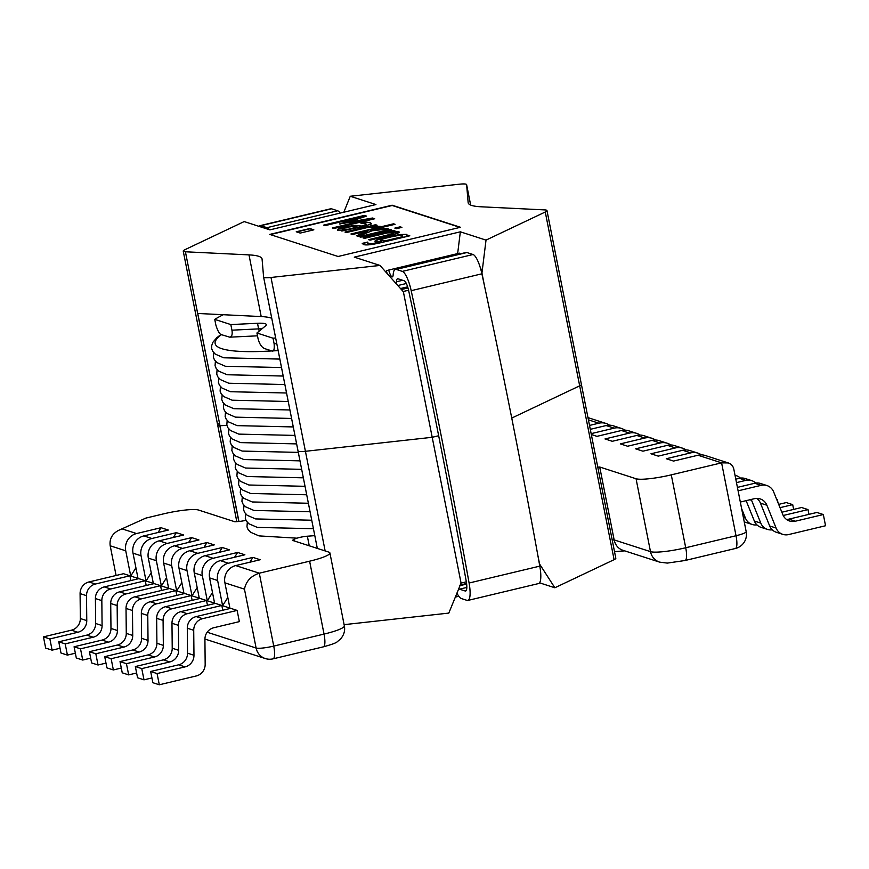 <?xml version="1.0" encoding="UTF-8"?>
<svg xmlns="http://www.w3.org/2000/svg" width="869" height="869" viewBox="0 0 869 869"><rect width="100%" height="100%" fill="white"/><g stroke="black" fill="none" stroke-linecap="round" stroke-linejoin="round"><path stroke-width="1.3" d="M685.054 560.505L735.359 548.502A14.447 3.65 -103.4 0 0 736.032 535.738L685.717 547.752A14.447 3.65 76.6 0 1 685.054 560.505L667.327 563.09L659.647 562.145L622.671 550.207C618.196 548.567 615.35 545.135 614.144 539.91L612.211 540.051M735.359 548.502A14.447 14.447 0 0 0 746.178 531.632A14.447 2.129 168.8 0 1 736.032 535.738L721.596 462.851L671.281 474.854A28.894 4.247 168.8 0 1 636.054 478.754L599.719 467.011L614.144 539.91L650.49 551.641A14.447 13.817 107.9 0 0 659.484 562.091M599.719 467.011L597.785 467.153M314.795 535.641A176.983 26.027 168.8 0 1 307.354 536.206A8.668 1.271 -11.2 0 0 293.907 539.399L292.429 540.366L328.764 552.097A28.894 4.247 168.8 0 1 329.916 552.977A28.894 4.247 168.8 0 1 309.614 561.189L324.039 634.088L273.735 646.091A14.447 3.65 76.6 0 1 273.072 658.843L323.377 646.84C331.871 644.483 336.488 642.778 337.237 641.746L340.605 638.943C344.015 634.902 345.265 630.546 344.352 625.876A28.894 4.247 168.8 0 1 324.039 634.088A14.447 3.65 76.6 0 1 323.42 646.829M204.921 639.052L265.273 658.539A14.447 13.817 -72.1 0 1 256.116 648.035L207.17 632.23M309.614 561.189L259.299 573.192L273.735 646.091A14.447 2.129 168.8 0 1 256.116 648.035L244.461 589.16C246.036 581.252 250.989 575.93 259.299 573.192L235.727 565.578A14.447 13.817 107.9 0 0 224.908 582.849L229.905 608.083L222.627 605.726L217.63 580.492A14.447 13.817 -72.1 0 1 228.449 563.231L252.922 557.387L249.914 562.2M116.088 575.484L110.2 545.797C109.309 539.041 112.068 533.914 118.477 530.416L145.818 518.109L163.296 513.927A28.894 4.247 168.8 0 1 198.523 510.038L234.869 521.769L238.519 521.509A8.668 1.271 -11.2 0 0 245.97 520.303M145.818 518.109L118.477 530.416M220.411 560.635A14.447 13.817 107.9 0 0 209.592 577.896L214.589 603.129L207.311 600.783L202.314 575.55A14.447 13.817 -72.1 0 1 213.133 558.289L237.606 552.445L244.884 554.791L220.411 560.635L228.449 563.231M227.797 597.47L222.627 605.726M194.276 572.953L199.273 598.187L191.995 595.841L186.998 570.607A14.447 13.817 -72.1 0 1 197.817 553.336L222.301 547.503L229.568 549.849L205.095 555.693A14.447 13.817 107.9 0 0 194.276 572.953L202.314 575.55M178.96 568.011L183.956 593.245L176.679 590.887L171.682 565.654A14.447 13.817 -72.1 0 1 182.512 548.393L206.985 542.549L214.252 544.906L189.779 550.74A14.447 13.817 107.9 0 0 178.96 568.011L186.998 570.607M163.644 563.058L168.64 588.291L161.362 585.945L156.366 560.711A14.447 13.817 -72.1 0 1 167.196 543.451L191.669 537.607L198.947 539.953L174.463 545.797A14.447 13.817 107.9 0 0 163.644 563.058L171.682 565.654M148.327 558.115L153.324 583.349L146.057 581.003L141.06 555.769A14.447 13.817 -72.1 0 1 151.879 538.498L176.353 532.654L183.631 535.011L159.157 540.855A14.447 13.817 107.9 0 0 148.327 558.115L156.366 560.711M133.022 553.173L138.008 578.406L130.741 576.049L125.744 550.816A14.447 13.817 -72.1 0 1 136.563 533.555L161.037 527.711L168.314 530.057L143.841 535.901A14.447 13.817 107.9 0 0 133.022 553.173L141.06 555.769M252.922 557.387L260.2 559.745L235.727 565.578M698.013 455.237L721.596 462.851L728.265 462.938L705.237 455.497A14.447 13.817 107.9 0 0 698.013 455.237L673.54 461.07L666.273 458.723L690.746 452.879A14.447 13.817 -72.1 0 1 697.959 453.151A14.447 13.817 -72.1 0 1 701.424 454.867M697.959 453.151L689.921 450.555A14.447 13.817 107.9 0 0 682.708 450.283L658.235 456.127L650.957 453.781L675.43 447.937A14.447 13.817 -72.1 0 1 682.643 448.208A14.447 13.817 -72.1 0 1 686.108 449.914M682.643 448.208L674.605 445.612A14.447 13.817 107.9 0 0 667.392 445.341L642.919 451.185L635.641 448.828L660.114 442.994A14.447 13.817 -72.1 0 1 667.327 443.255A14.447 13.817 -72.1 0 1 670.792 444.971M667.327 443.255L659.289 440.659A14.447 13.817 107.9 0 0 652.076 440.387L627.603 446.231L620.325 443.885L644.798 438.041A14.447 13.817 -72.1 0 1 652.011 438.313A14.447 13.817 -72.1 0 1 655.476 440.029M652.011 438.313L643.972 435.717A14.447 13.817 107.9 0 0 636.76 435.445L612.287 441.289L605.009 438.943L629.482 433.099A14.447 13.817 -72.1 0 1 636.705 433.37A14.447 13.817 -72.1 0 1 640.16 435.076M636.705 433.37L628.656 430.774A14.447 13.817 107.9 0 0 621.444 430.503L596.97 436.347L591.322 434.522M591.148 433.642L614.166 428.145A14.447 13.817 -72.1 0 1 621.389 428.417A14.447 13.817 -72.1 0 1 624.854 430.133M621.389 428.417L613.351 425.821A14.447 13.817 107.9 0 0 606.127 425.549L590.29 429.329M589.519 425.43L598.85 423.203A14.447 13.817 -72.1 0 1 606.073 423.475A14.447 13.817 -72.1 0 1 609.538 425.191M222.301 547.503L219.281 552.304M197.176 587.585L191.995 595.841M191.669 537.607L188.649 542.408M166.544 577.689L161.362 585.945M161.037 527.711L158.028 532.512M135.912 567.794L130.741 576.049M728.265 462.938C731.285 463.981 733.132 466.066 733.816 469.184L746.178 531.632M223.257 314.719A176.983 26.027 -11.2 0 0 214.741 319.379L230.817 324.572L257.506 323.279A28.894 4.247 -11.2 0 1 266.327 324.582A28.894 4.247 -11.2 0 1 265.545 325.875L256.931 333.001L273.018 338.193A176.983 26.027 -11.2 0 0 275.658 337.987M273.018 338.193L274.126 343.798C274.604 349.707 273.724 352.043 271.497 350.826L264.534 348.578C261.515 347.122 259.342 343.798 258.05 338.606L256.931 333.001M261.504 329.221A8.668 6.898 -89.9 0 1 261.406 328.808A28.894 4.247 -11.2 0 0 258.614 328.884A8.668 6.083 87.2 0 0 259.277 331.056M261.982 328.819L261.406 328.808M230.817 324.572L231.936 330.177C232.61 334.424 231.882 336.759 229.731 337.172L221.812 334.782C219.792 334.63 217.804 331.361 215.849 324.984L214.741 319.379M272.345 350.935L271.497 350.826M237.606 552.445L234.597 557.246M212.492 592.528L207.311 600.783M206.985 542.549L203.965 547.361M181.86 582.632L176.679 590.887M176.353 532.654L173.344 537.466M151.228 572.736L146.057 581.003M782.795 534.359L776.365 532.284A11.558 11.058 -72.1 0 1 769.662 525.962L776.093 528.037A11.558 11.058 107.9 0 0 788.563 534.576L825.55 525.745L823.334 514.535L795.32 521.215A11.558 11.058 -72.1 0 1 782.85 514.687L773.638 491.865A11.558 11.058 107.9 0 0 761.157 485.337L754.726 483.251L737.423 487.39M776.093 528.037L766.882 505.226L760.451 503.151L769.662 525.962M760.451 503.151A11.558 11.058 107.9 0 0 756.79 498.393M754.726 483.251A11.558 11.058 -72.1 0 1 760.494 483.468L766.925 485.543M786.499 519.434A11.558 11.058 107.9 0 0 788.889 519.141L795.32 521.215M823.334 514.535L816.893 512.46L788.889 519.141M740.323 502.054L754.401 498.687A11.558 11.058 -72.1 0 1 766.882 505.226M738.096 490.833L761.157 485.337M767.479 529.417L761.048 527.342A11.558 11.058 -72.1 0 1 754.346 521.02L760.777 523.095A11.558 11.058 107.9 0 0 772.259 529.818M760.777 523.095L751.566 500.283L749.936 499.751M746.123 500.663L754.346 521.02M755.726 483.066A11.558 11.058 107.9 0 0 745.841 480.383L739.41 478.308L735.793 479.167M739.41 478.308A11.558 11.058 -72.1 0 1 745.189 478.526L751.62 480.6M783.219 515.502L808.018 509.592L801.587 507.507L781.85 512.221M751.196 499.458A11.558 11.058 -72.1 0 1 751.566 500.283M808.018 509.592L808.963 514.35M736.477 482.621L745.841 480.383M743.375 517.479L745.461 518.152A11.558 11.058 107.9 0 0 756.942 524.876M752.163 524.463L745.732 522.388A11.558 11.058 -72.1 0 1 744.222 521.769M745.461 518.152L741.626 508.658M780.014 507.67L792.702 504.639L786.271 502.564L778.689 504.378M740.41 478.113A11.558 11.058 107.9 0 0 735.033 475.332M792.702 504.639L793.647 509.408M77.884 632.263L49.881 638.943L52.107 650.153L45.666 648.078L43.45 636.868L71.454 630.177L77.884 632.263A11.558 11.058 107.9 0 0 86.77 620.618L80.339 618.543A11.558 11.058 -72.1 0 1 71.454 630.177M80.339 618.543L80.089 593.592L86.52 595.667A11.558 11.058 -72.1 0 1 95.394 584.033L88.964 581.958A11.558 11.058 107.9 0 0 80.089 593.592M88.964 581.958L123.507 573.714L129.937 575.789L95.394 584.033M130.882 580.557L129.937 575.789M86.52 595.667L86.77 620.618M52.107 650.153L60.037 648.263M43.45 636.868L49.881 638.943M93.2 637.205L65.197 643.886L67.413 655.107L60.982 653.032L58.766 641.811L86.77 635.13L93.2 637.205A11.558 11.058 107.9 0 0 102.086 625.571L95.655 623.497A11.558 11.058 -72.1 0 1 86.77 635.13M95.655 623.497L95.405 598.535L101.836 600.62A11.558 11.058 -72.1 0 1 110.711 588.986L104.28 586.901A11.558 11.058 107.9 0 0 95.405 598.535M104.28 586.901L138.812 578.656L145.253 580.742L110.711 588.986M146.188 585.5L145.253 580.742M101.836 600.62L102.086 625.571M67.413 655.107L75.353 653.206M58.766 641.811L65.197 643.886M108.516 642.148L80.513 648.839L82.729 660.049L76.298 657.974L74.082 646.764L102.086 640.073L108.516 642.148A11.558 11.058 107.9 0 0 117.402 630.514L110.971 628.439A11.558 11.058 -72.1 0 1 102.086 640.073M110.971 628.439L110.721 603.488L117.152 605.563A11.558 11.058 -72.1 0 1 126.027 593.929L119.596 591.854A11.558 11.058 107.9 0 0 110.721 603.488M119.596 591.854L154.128 583.61L160.559 585.684L126.027 593.929M161.504 590.453L160.559 585.684M117.152 605.563L117.402 630.514M82.729 660.049L90.669 658.159M74.082 646.764L80.513 648.839M123.832 647.101L95.829 653.781L98.045 665.002L91.614 662.917L89.398 651.707L117.402 645.015L123.832 647.101A11.558 11.058 107.9 0 0 132.718 635.467L126.277 633.382A11.558 11.058 -72.1 0 1 117.402 645.015M126.277 633.382L126.027 608.43L132.468 610.505A11.558 11.058 -72.1 0 1 141.343 598.871L134.912 596.797A11.558 11.058 107.9 0 0 126.027 608.43M134.912 596.797L169.444 588.552L175.875 590.627L141.343 598.871M176.82 595.395L175.875 590.627M132.468 610.505L132.718 635.467M98.045 665.002L105.985 663.101M89.398 651.707L95.829 653.781M139.149 652.043L111.145 658.724L113.361 669.945L106.93 667.87L104.715 656.649L132.718 649.969L139.149 652.043A11.558 11.058 107.9 0 0 148.023 640.41L141.593 638.335A11.558 11.058 -72.1 0 1 132.718 649.969M141.593 638.335L141.343 613.384L147.773 615.458A11.558 11.058 -72.1 0 1 156.659 603.825L150.228 601.739A11.558 11.058 107.9 0 0 141.343 613.384M150.228 601.739L184.76 593.505L191.191 595.58L156.659 603.825M192.136 600.338L191.191 595.58M147.773 615.458L148.023 640.41M113.361 669.945L121.302 668.044M104.715 656.649L111.145 658.724M154.465 656.986L126.45 663.677L128.677 674.887L122.247 672.812L120.02 661.602L148.034 654.911L154.465 656.986A11.558 11.058 107.9 0 0 163.339 645.352L156.909 643.277A11.558 11.058 -72.1 0 1 148.034 654.911M156.909 643.277L156.659 618.326L163.09 620.401A11.558 11.058 -72.1 0 1 171.975 608.767L165.544 606.692A11.558 11.058 107.9 0 0 156.659 618.326M165.544 606.692L200.076 598.448L206.507 600.522L171.975 608.767M207.452 605.291L206.507 600.522M163.09 620.401L163.339 645.352M128.677 674.887L136.618 672.997M120.02 661.602L126.45 663.677M169.781 661.939L141.766 668.619L143.993 679.84L137.563 677.755L135.336 666.545L163.35 659.864L169.781 661.939A11.558 11.058 107.9 0 0 178.656 650.305L172.225 648.22A11.558 11.058 -72.1 0 1 163.35 659.864M172.225 648.22L171.975 623.269L178.406 625.343A11.558 11.058 -72.1 0 1 187.291 613.71L180.861 611.635A11.558 11.058 107.9 0 0 171.975 623.269M180.861 611.635L215.393 603.39L221.823 605.465L187.291 613.71M222.768 610.234L221.823 605.465M178.406 625.343L178.656 650.305M143.993 679.84L151.934 677.939M135.336 666.545L141.766 668.619M187.541 653.173L187.291 628.222L193.722 630.297A11.558 11.058 -72.1 0 1 202.607 618.663L196.177 616.588L230.709 608.343L237.139 610.418L239.355 621.628L213.796 627.733A11.558 11.058 107.9 0 0 204.921 639.367L205.171 664.318A11.558 11.058 -72.1 0 1 196.285 675.952L159.309 684.783L157.083 673.573L185.086 666.881A11.558 11.058 107.9 0 0 193.972 655.248L187.541 653.173A11.558 11.058 -72.1 0 1 178.656 664.807L185.086 666.881M159.309 684.783L152.879 682.708L150.652 671.487L178.656 664.807M196.177 616.588A11.558 11.058 107.9 0 0 187.291 628.222M237.139 610.418L202.607 618.663M193.722 630.297L193.972 655.248M150.652 671.487L157.083 673.573M776.843 499.827L777.386 499.697L777.951 502.564M776.701 499.479L777.386 499.697M385.966 240.626L402.792 236.607L402.499 235.553C400.783 235.064 396.242 235.684 388.877 237.411C381.98 239.04 379.221 240.094 380.611 240.594L386.021 240.909L402.847 236.889L402.564 235.836M402.847 236.889L402.499 235.553M380.665 240.865L380.22 240.311L386.021 240.909M375.506 241.615C373.507 240.887 377.407 239.323 387.205 236.922L400.142 234.489L406.888 234.369L406.985 235.608L409.799 235.792L382.697 242.266C372.486 244.71 366.11 245.471 363.557 244.547L362.232 243.374L367.587 242.103L368.358 243.765L372.692 243.831L381.784 241.919L374.984 241.234M362.243 243.505L367.522 242.408M408.365 235.325L409.332 235.901M400.142 234.489L406.888 234.369L407.04 235.89L408.419 235.608M406.942 234.652L407.04 235.89M375.56 241.897C373.561 241.158 377.461 239.605 387.27 237.204L400.196 234.771M367.663 242.125L368.304 243.483L372.638 243.548L381.73 241.636M367.717 242.408L367.598 243.07L367.717 242.408M401.912 227.385L396.557 228.656L394.83 228.102L400.185 226.82L401.912 227.385M400.185 226.82L401.445 227.493M395.352 228.265L400.24 227.102M372.041 230.785L358.43 236.401L356.431 235.749L367.848 231.132L352.466 234.467L350.935 233.978L393.548 223.8L395.069 224.3L370.151 230.242L386.651 228.319L388.541 228.927L372.041 230.785M386.651 228.319L387.943 228.992M370.151 230.242L386.705 228.601M393.548 223.8L394.602 224.408M351.456 234.141L393.603 224.083M367.848 231.132L356.844 235.879M374.713 218.749L333.924 228.482L332.327 227.96L367.457 219.575L339.442 223.952L360.222 217.239L325.082 225.625L323.583 225.136L364.372 215.403L366.566 216.109L346.861 222.507L372.486 218.021L374.713 218.749M372.486 218.021L374.246 218.858M346.861 222.507L372.54 218.304M364.372 215.403L366.164 216.24M324.104 225.31L364.437 215.686M360.222 217.239L339.898 224.093M367.457 219.575L332.849 228.134M357.322 227.037L353.357 226.461L346.405 227.33C342.875 228.178 341.68 228.786 342.799 229.155L348.882 229.34L357.322 227.037L348.827 229.058M342.853 229.438L342.397 228.884L348.882 229.34M344.537 230.089L337.498 230.111L338.258 228.84L344.461 226.907L355.073 225.299L361.428 226.059L366.425 224.517L365.871 223.757L361.026 223.366L366.283 222.116L370.444 222.67L370.889 224.093L363.742 226.364L341.821 231.035M366.283 222.116L370.498 222.953L370.944 224.376M371.541 223.355L370.889 224.093M362.134 223.398L366.338 222.388M361.428 226.059L366.479 224.799L365.925 224.039M366.479 224.799L365.871 223.757M355.073 225.299L361.482 226.331M338.258 228.84L355.128 225.582M337.552 230.394L338.313 229.123M372.529 226.32L380.198 226.331L374.843 227.602L368.195 227.352L346.481 232.534L344.96 232.045L375.571 224.734L377.092 225.234L372.584 226.603L380.253 226.603M375.571 224.734L376.625 225.343M345.482 232.208L375.625 225.017M374.821 227.852L374.181 227.254M391.354 229.84L360.754 237.15L359.223 236.65L389.833 229.351L391.354 229.84M389.833 229.351L390.887 229.948M359.744 236.824L389.888 229.622M391.713 231.871L398.73 231.73C400.457 232.349 397.535 233.576 389.964 235.423L370.096 240.159L368.565 239.67L392.571 233.772L393.429 232.773L387.389 232.903L364.513 238.356L362.992 237.867L393.592 230.557L395.123 231.056L391.767 232.142L399.197 232.24M393.592 230.557L394.656 231.165M363.514 238.041L393.657 230.839M369.086 239.833L392.625 234.054L393.494 233.055M393.885 233.316L393.429 232.773M270.281 234.587L392.18 205.486L459.994 227.385M296.231 231.773L309.831 228.525L313.85 229.829L300.25 233.077L296.231 231.773M296.753 231.947L309.885 228.808L313.383 229.937M338.084 256.485L269.759 234.413L392.125 205.203L460.461 227.276L338.084 256.485M481.1 270.509L482.002 270.302L481.991 272.692L486.021 240.116L460.342 231.817L354.28 257.137L379.97 265.436L403.14 291.517L408.571 290.224L403.14 291.517M486.021 240.116L545.265 212.003L579.677 385.836A14.447 2.129 -11.2 0 0 581.394 384.413A14.447 2.129 168.8 0 1 579.677 385.836L511.743 418.076L579.677 385.836L614.101 559.669A14.447 2.129 -11.2 0 0 615.817 558.235L546.981 210.58A14.447 2.129 168.8 0 1 545.265 212.003M468.217 202.988L468.141 202.575A86.683 12.753 -11.2 0 0 468.163 202.781A86.683 12.753 -11.2 0 0 481.22 206.8L544.798 209.907A14.447 2.129 168.8 0 1 546.981 210.58M468.141 202.575L466.62 184.662L470.661 205.073L466.62 184.619A14.447 2.129 168.8 0 1 466.62 184.662M238.812 521.487L219.835 425.614A14.447 2.129 168.8 0 1 217.652 424.941A14.447 2.129 -11.2 0 0 219.835 425.614L219.966 425.614A17.337 2.553 -11.2 0 0 226.863 425.234A17.337 2.553 168.8 0 1 219.966 425.614L185.412 251.782A14.447 2.129 168.8 0 1 183.24 251.119A14.447 2.129 168.8 0 1 184.956 249.685L244.189 221.573L269.868 229.872L375.929 204.552L350.25 196.264L459.212 184.217A14.447 2.129 168.8 0 1 466.62 184.619M185.412 251.782L248.99 254.889L261.2 316.566A86.683 12.753 168.8 0 1 271.758 318.304M344.113 624.659L448.806 613.09L461.07 583.077L432.197 437.292L438.671 435.749L432.197 437.292L305.421 451.304L270.998 277.472A14.447 2.129 168.8 0 1 263.6 277.07L262.08 259.114A86.683 12.753 -11.2 0 0 262.047 258.908A86.683 12.753 -11.2 0 0 248.99 254.889M263.6 277.07A14.447 2.129 168.8 0 1 263.589 277.037L298.013 450.902A14.447 2.129 -11.2 0 0 305.421 451.304A14.447 2.129 168.8 0 1 298.013 450.902A14.447 2.129 168.8 0 1 298.013 450.859A14.447 2.129 -11.2 0 0 298.013 450.902L317.326 548.404L298.024 450.935M270.998 277.472L379.97 265.436M482.002 270.302L481.535 269.194L480.796 269.379M457.648 253.596L460.342 231.817M325.147 550.935L305.421 451.304L432.197 437.292L403.325 291.495M350.25 196.264L343.831 212.221M261.2 316.566L197.763 313.47L238.942 521.476M481.893 272.747L484.609 286.498M614.101 559.669L554.856 587.77L539.736 564.274L540.518 565.849L539.779 566.023M539.562 582.827L554.856 587.77M455.226 597.133L458.81 596.275M539.877 566.577L540.518 565.849M461.07 583.077L466.338 581.828M537.835 555.291L539.627 564.329M183.24 251.119L217.652 424.941A14.447 2.129 168.8 0 1 219.368 423.518M269.347 229.698A21.236 5.366 -103.4 0 0 266.968 227.667L260.841 225.69A19.357 4.888 -103.4 0 0 260.07 225.647L330.774 208.766A19.357 4.888 76.6 0 1 331.545 208.81L337.672 210.787A21.236 5.366 76.6 0 1 340.235 213.079M260.07 225.647A19.357 4.888 -103.4 0 0 259.103 226.396M456.877 593.027A21.236 5.366 -103.4 0 0 461.374 598.556L467.022 600.381A21.236 5.366 -103.4 0 0 467.87 600.436A21.236 5.366 -103.4 0 0 469.097 583.012A2321.305 586.575 -103.4 0 0 411.189 290.68A19.357 4.888 -103.4 0 0 402.336 271.389L396.21 269.412A21.236 5.366 -103.4 0 0 395.352 269.357A21.236 5.366 -103.4 0 0 393.157 274.886A7.658 1.934 76.6 0 1 392.364 276.874A7.658 1.934 76.6 0 1 388.747 270.042L386.423 270.813A17.337 4.378 -103.4 0 0 387.129 273.496M396.177 283.685A17.337 4.378 -103.4 0 0 396.405 281.784A11.558 2.922 76.6 0 1 397.6 278.775A11.558 2.922 76.6 0 1 398.067 278.797L404.194 280.785A9.678 2.444 76.6 0 1 408.615 290.431A2311.627 584.12 76.6 0 1 466.284 581.535A11.558 2.922 76.6 0 1 465.621 591.018A11.558 2.922 76.6 0 1 465.154 590.985L459.516 589.171A11.558 2.922 76.6 0 1 458.669 588.574M395.352 269.357L466.056 252.477A21.236 5.366 76.6 0 1 466.903 252.531L473.04 254.508A19.357 4.888 76.6 0 1 481.893 273.8A2321.305 586.575 76.6 0 1 539.801 566.132A21.236 5.366 76.6 0 1 538.574 583.555L467.87 600.436M388.747 270.042L459.451 253.161A7.658 1.934 -103.4 0 0 459.668 254.009M671.281 474.854L685.717 547.752A28.894 4.247 168.8 0 1 650.49 551.641L636.054 478.754M293.907 539.399L294.211 540.942M309.255 545.797L307.354 536.206M209.592 577.896L217.63 580.492M224.908 582.849L244.461 589.16M110.2 545.797L125.744 550.816M213.133 558.289L205.095 555.693M682.708 450.283L690.746 452.879M667.392 445.341L675.43 447.937M652.076 440.387L660.114 442.994M636.76 435.445L644.798 438.041M621.444 430.503L629.482 433.099M606.127 425.549L614.166 428.145M588.411 419.836L598.85 423.203M136.563 533.555L122.692 529.069M151.879 538.498L143.841 535.901M167.196 543.451L159.157 540.855M182.512 548.393L174.463 545.797M197.817 553.336L189.779 550.74M257.506 323.279L258.614 328.884L231.936 330.177M276.766 343.592A176.983 26.027 168.8 0 1 274.126 343.798M272.019 350.935A168.999 24.853 168.8 0 1 221.476 334.652M401.38 289.54L408.006 287.965M263.611 277.102L298.013 450.859M466.599 583.49L460.092 585.043M331.545 208.81L260.841 225.69M337.672 210.787L266.968 227.667M469.097 583.012L539.801 566.132M411.189 290.68L481.893 273.8M402.336 271.389L473.04 254.508M396.21 269.412L466.903 252.531M396.405 281.784L402.673 280.285M465.154 590.985L466.023 590.779M459.516 589.171L466.838 587.422M624.713 550.87L614.502 551.598M265.273 658.539A14.447 14.447 0 0 0 273.072 658.843M587.976 417.631L606.073 423.475M257.496 335.825L229.731 337.172M272.345 350.946L278.145 350.555M329.916 552.977L344.352 625.876M736.304 475.658L735.011 475.234M247.317 522.291L246.97 526.82L248.034 529.493L250.598 532.252L258.984 535.891L296.937 538.183M245.634 513.818L245.297 518.337L246.362 521.009L248.914 523.779L257.311 527.407L313.427 528.71M243.95 505.334L243.613 509.864L244.678 512.536L247.23 515.295L255.627 518.934L311.743 520.227M242.277 496.851L241.94 501.38L243.005 504.053L245.558 506.812L253.944 510.451L310.059 511.743M240.594 488.367L240.257 492.897L241.321 495.569L243.874 498.328L252.271 501.967L308.386 503.26M238.921 479.894L238.573 484.413L239.638 487.085L242.201 489.855L250.587 493.483L306.703 494.787M237.237 471.411L236.9 475.93L237.965 478.613L240.517 481.372L248.914 485.011L305.03 486.303M235.553 462.927L235.217 467.457L236.281 470.129L238.834 472.888L247.23 476.527L303.346 477.82M233.88 454.444L233.544 458.973L234.608 461.645L237.161 464.404L245.547 468.043L301.662 469.336M232.197 445.96L231.86 450.49L232.925 453.162L235.477 455.932L243.874 459.56L299.99 460.852M230.524 437.487L230.176 442.006L231.241 444.678L233.804 447.448L242.19 451.076L298.306 452.38M228.84 429.004L228.504 433.533L229.568 436.205L232.121 438.964L240.517 442.603L296.633 443.896M227.157 420.52L226.82 425.05L227.884 427.722L230.437 430.481L238.834 434.12L294.949 435.412M225.484 412.036L225.147 416.566L226.212 419.238L228.764 421.997L237.15 425.636L293.266 426.929M223.8 403.564L223.463 408.082L224.528 410.755L227.081 413.525L235.477 417.153L291.593 418.456M222.127 395.08L221.78 399.61L222.844 402.282L225.408 405.041L233.794 408.68L289.909 409.972M220.444 386.596L220.107 391.126L221.171 393.798L223.724 396.557L232.121 400.196L288.236 401.489M218.76 378.113L218.423 382.642L219.488 385.315L222.04 388.074L230.437 391.713L286.553 393.005M217.087 369.64L216.75 374.159L217.815 376.831L220.368 379.601L228.753 383.229L284.88 384.532M215.403 361.156L215.067 365.675L216.131 368.347L218.684 371.117L227.081 374.745L283.196 376.049M213.731 352.673L213.383 357.202L214.447 359.875L217.011 362.634L225.397 366.273L281.513 367.565M221.063 334.424L216.739 337.769L212.981 342.169L211.656 345.71L211.71 348.719L212.775 351.391L215.327 354.15L223.724 357.789L279.84 359.082M400.49 288.541L407.659 286.835M466.664 584.055L459.831 585.684M217.652 424.941L236.802 521.639M397.817 285.532L406.344 283.5"/></g></svg>
